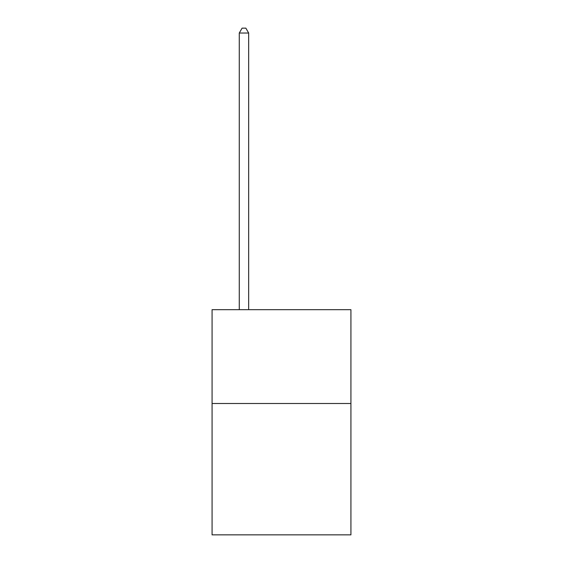 <?xml version="1.0" encoding="UTF-8"?>
<svg xmlns="http://www.w3.org/2000/svg" width="563" height="563" viewBox="0 0 563 563"><rect width="100%" height="100%" fill="white"/><g stroke="black" fill="none" stroke-linecap="round" stroke-linejoin="round"><path stroke-width="0.84" d="M350.925 403.502L350.925 534.85L212.075 534.85L212.075 309.685L350.925 309.685L350.925 403.502L212.075 403.502M248.663 309.685L248.663 33.027L239.282 33.027L239.282 309.685M239.282 33.027L242.097 28.15L245.848 28.15L248.663 33.027"/></g></svg>
